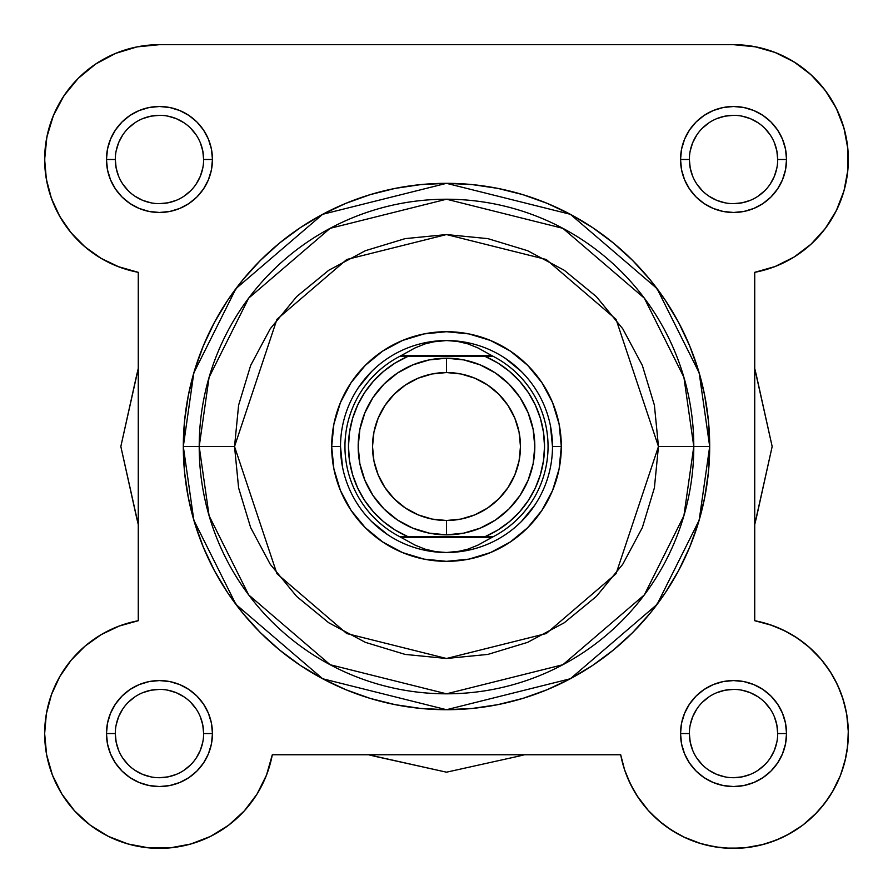 <?xml version="1.0" encoding="UTF-8"?>
<svg xmlns="http://www.w3.org/2000/svg" width="893" height="893" viewBox="0 0 893 893"><rect width="100%" height="100%" fill="white"/><g stroke="black" fill="none" stroke-linecap="round" stroke-linejoin="round"><path stroke-width="1.34" d="M97.292 62.968L89.68 68.314L97.292 62.968M80.102 76.508L73.438 83.44L80.102 76.508M65.803 93.073L60.49 101.3L65.803 93.073M47.798 132.778L45.9 142.556L47.798 132.778M44.762 154.478L44.784 165.116L44.762 154.478M50.108 194.473L54.127 205.156L50.108 194.473M58.101 213.427L64.05 223.35L58.101 213.427M117.898 266.516L138.27 272.332L117.898 266.516M120.845 625.435L115.655 627.433L120.845 625.435M104.09 632.981L98.844 636.05L104.09 632.981M44.661 732.16L44.695 736.87L44.661 732.16M46.068 751.56L47.095 757.13L46.068 751.56M51.716 773.215L52.553 775.414L51.716 773.215M60.88 792.415L63.671 796.857L60.88 792.415M124.752 843.003L129.552 844.41L124.752 843.003M226.119 827.041L230.673 823.625L226.119 827.041M242.695 812.652L244.637 810.554L242.695 812.652M620.702 754.808L624.598 769.822L630.503 784.221L638.305 797.695L647.849 809.984L658.967 820.868L671.469 830.144L685.098 837.656L699.621 843.249L685.098 837.656L671.469 830.144L658.967 820.868L647.849 809.984L638.305 797.695L630.503 784.221L624.598 769.822L620.691 754.752L272.309 754.752L266.494 775.124L272.309 754.752A114.817 114.817 0 0 1 44.65 733.555A114.817 114.817 0 0 1 138.27 620.713L138.27 272.332L119.149 266.985L101.233 258.434L85.047 246.926L101.233 258.434M627.757 778.216L634.209 791.153L627.757 778.194M636.888 795.529L648.363 810.554L636.888 795.529M650.305 812.652L662.327 823.625L650.305 812.652M840.246 691.182L834.922 679.662L840.246 691.182M831.975 674.472L823.804 662.617L831.975 674.472M821.437 659.704L808.812 646.867L821.437 659.704M805.173 643.842L794.156 636.05L805.173 643.842M847.379 174.381L848.216 165.116L847.379 174.381M795.708 62.968L784.233 56.471L795.708 62.968M85.047 246.926L71.105 232.794L59.798 216.474L51.47 198.458L46.369 179.27L44.65 159.49A114.817 114.817 0 0 1 159.467 44.672L733.533 44.672A114.817 114.817 0 0 1 754.73 272.332L775.102 266.516L754.73 272.332L754.73 620.713L769.799 624.62L784.199 630.525L797.672 638.328L809.962 647.871L797.672 638.328L784.199 630.525L769.799 624.62L754.73 620.713L772.155 625.435M777.345 627.433L788.91 632.981M842.266 696.674L846.207 711.475M846.709 714.21L848.339 732.16M848.305 736.87L846.932 751.56M845.905 757.13L841.284 773.215M840.447 775.414L832.12 792.415M829.329 796.857L820.622 808.377M816.983 812.429L802.84 825.099M802.171 825.601L786.8 835.268M781.799 837.734L768.248 843.003M763.448 844.41L744.851 847.814M741.625 848.093L725.708 848.104M720.026 847.58L705.213 844.823M701.128 843.706L683.513 836.897M679.54 834.888L666.881 827.041M267.264 773.07L265.243 778.194M258.791 791.153L256.112 795.529M213.46 834.888L209.487 836.897M191.872 843.706L187.787 844.823M172.974 847.58L167.292 848.104M151.375 848.093L148.149 847.814M111.201 837.734L106.2 835.279M76.017 812.429L72.378 808.377M46.291 714.21L46.793 711.475M50.734 696.674L52.754 691.182M58.078 679.662L61.025 674.472M69.207 662.595L71.563 659.704M112.194 264.116L100.038 257.731M93.207 253.255L83.484 245.564M77.144 239.525L69.353 230.64M47.642 185.532L45.621 174.381M51.202 121.247L54.908 112.06M108.767 56.471L116.715 52.933M130.601 48.356L137.701 46.76M115.532 53.413L95.674 64.028L115.532 53.413L137.064 46.883L159.467 44.672L733.533 44.672L755.936 46.883M762.399 48.356L776.285 52.933M803.32 68.314L812.898 76.508M819.562 83.44L827.197 93.073M832.51 101.3L838.092 112.06M841.798 121.247L845.202 132.778M847.1 142.556L848.238 154.478M845.358 185.532L842.892 194.473M838.873 205.156L834.899 213.427M828.95 223.35L823.647 230.64M815.834 239.547L809.516 245.564M799.793 253.255L792.962 257.731M780.806 264.116L774.499 266.75M446.5 772.188L377.683 756.929A317.953 317.953 0 0 1 368.508 754.752L446.5 772.188L515.317 756.929L446.5 772.188M138.27 524.515A317.953 317.953 0 0 1 136.093 515.339L120.834 446.522L138.27 524.515M120.834 446.522L136.093 377.706A317.953 317.953 0 0 1 138.27 368.53L120.834 446.522M754.73 368.53A317.953 317.953 0 0 1 756.907 377.706L772.166 446.522L754.73 368.53M772.166 446.522L756.907 515.339A317.953 317.953 0 0 1 754.73 524.515L772.166 446.522M524.492 754.752A317.953 317.953 0 0 1 515.317 756.929L524.492 754.752M115.309 159.479L115.309 159.49A44.159 44.159 0 0 0 159.467 203.649A44.159 44.159 0 0 0 203.626 159.49A44.159 44.159 0 0 0 159.467 115.331A44.159 44.159 0 0 0 115.309 159.49L106.468 159.49A52.988 52.988 0 0 1 159.467 106.501A52.988 52.988 0 0 1 212.456 159.49L203.626 159.49A44.159 44.159 0 0 1 159.467 203.649A44.159 44.159 0 0 1 115.309 159.49A44.159 44.159 0 0 1 159.467 115.331A44.159 44.159 0 0 1 203.626 159.49L202.778 150.872L200.266 142.59M689.374 159.479L689.374 159.49A44.159 44.159 0 0 0 733.533 203.649A44.159 44.159 0 0 0 777.691 159.49A44.159 44.159 0 0 0 733.533 115.331A44.159 44.159 0 0 0 689.374 159.49L680.544 159.49A52.988 52.988 0 0 1 733.533 106.501A52.988 52.988 0 0 1 786.532 159.49L777.691 159.49A44.159 44.159 0 0 1 733.533 203.649A44.159 44.159 0 0 1 689.374 159.49A44.159 44.159 0 0 1 733.533 115.331A44.159 44.159 0 0 1 777.691 159.49L776.843 150.872L774.331 142.59M203.626 733.577L203.626 733.555A44.159 44.159 0 0 0 159.467 689.396A44.159 44.159 0 0 0 115.309 733.555L106.468 733.555A52.988 52.988 0 0 1 159.467 680.566A52.988 52.988 0 0 1 212.456 733.555L203.626 733.555A44.159 44.159 0 0 1 159.467 777.714A44.159 44.159 0 0 1 115.309 733.555A44.159 44.159 0 0 1 159.467 689.396A44.159 44.159 0 0 1 203.626 733.555L202.778 724.949L200.266 716.655M777.691 733.577L777.691 733.555A44.159 44.159 0 0 0 733.533 689.396A44.159 44.159 0 0 0 689.374 733.555L680.544 733.555A52.988 52.988 0 0 1 733.533 680.566A52.988 52.988 0 0 1 786.532 733.555L777.691 733.555A44.159 44.159 0 0 1 733.533 777.714A44.159 44.159 0 0 1 689.374 733.555A44.159 44.159 0 0 1 733.533 689.396A44.159 44.159 0 0 1 777.691 733.555L776.843 724.949L774.331 716.655M561.317 446.522L552.488 446.522L561.317 446.522L559.107 424.119L552.577 402.587L541.962 382.74L527.685 365.337L510.283 351.061L490.436 340.445L468.903 333.915L446.5 331.705L424.097 333.915L402.564 340.445L382.717 351.061L365.315 365.337L351.038 382.74L340.423 402.587L333.893 424.119L331.683 446.522A114.817 114.817 0 0 1 446.5 331.705A114.817 114.817 0 0 1 561.317 446.522A114.817 114.817 0 0 1 446.5 561.34A114.817 114.817 0 0 1 331.683 446.522L333.893 468.925L340.423 490.458L351.038 510.316L365.315 527.707L382.717 541.984L402.564 552.6L424.097 559.13L446.5 561.34L468.903 559.13L490.436 552.6L510.283 541.984L527.685 527.707L541.962 510.316L552.577 490.458L559.107 468.925L561.317 446.522M340.512 446.522L331.683 446.522L340.512 446.522L342.555 467.195M183.311 446.522L193.837 520.217L235.953 604.438L322.641 678.747L446.5 709.712L570.359 678.747L657.047 604.438L699.163 520.217L709.689 446.522L658.465 446.522L616.07 573.708L546.248 633.55L446.5 658.487L346.752 633.55L276.93 573.708L234.535 446.522L183.311 446.522L184.583 472.319L188.367 497.87L194.641 522.918L203.347 547.242L214.387 570.594L227.67 592.74L243.052 613.491L260.399 632.624L279.531 649.97L300.282 665.363L322.429 678.635L345.781 689.675L370.104 698.382L395.152 704.655L420.703 708.45L446.5 709.712L472.297 708.45L497.847 704.655L522.896 698.382L547.219 689.675L570.571 678.635L592.718 665.363L613.469 649.97L632.601 632.624L649.948 613.491L665.33 592.74L678.613 570.594L689.653 547.242L698.359 522.918L704.633 497.87L708.417 472.319L709.689 446.522A263.189 263.189 0 0 1 446.5 709.712A263.189 263.189 0 0 1 183.311 446.522A263.189 263.189 0 0 1 446.5 183.333A263.189 263.189 0 0 1 709.689 446.522L708.417 420.726L704.633 395.175L698.359 370.126L689.653 345.803L678.613 322.451L665.33 300.305L649.948 279.554L632.601 260.421L613.469 243.075L592.718 227.693L570.571 214.409L547.219 203.37L522.896 194.663L497.847 188.39L472.297 184.605L446.5 183.333L420.703 184.605L395.152 188.39L370.104 194.663L345.781 203.37L322.429 214.409L300.282 227.693L279.531 243.075L260.399 260.421L243.052 279.554L227.67 300.305L214.387 322.451L203.347 345.803L194.641 370.126L188.367 395.175L184.583 420.726L183.311 446.522L199.206 446.522L209.096 515.763L248.667 594.894L330.131 664.727L446.5 693.816L562.869 664.727L644.333 594.894L683.904 515.763L693.794 446.522A247.294 247.294 0 0 1 446.5 693.816A247.294 247.294 0 0 1 199.206 446.522A247.294 247.294 0 0 1 446.5 199.228A247.294 247.294 0 0 1 693.794 446.522L683.904 377.281L644.333 298.15L562.869 228.329L446.5 199.228L330.131 228.329L248.667 298.15L209.096 377.281L199.206 446.522L234.535 446.522L238.61 405.176L250.665 365.404L270.255 328.758L296.621 296.643L328.736 270.278L365.382 250.699L405.143 238.632L446.5 234.558L487.857 238.632L527.618 250.699L564.264 270.278L596.379 296.643L622.745 328.758L642.335 365.404L654.39 405.176L658.465 446.522L654.39 487.879L642.335 527.64L622.745 564.287L596.379 596.401L564.264 622.767L527.618 642.357L487.857 654.413L446.5 658.487L405.143 654.413L365.382 642.357L328.736 622.767L296.621 596.401L270.255 564.287L250.665 527.64L238.61 487.879L234.535 446.522L276.93 319.348L346.752 259.495L446.5 234.558L546.248 259.495L616.07 319.348L658.465 446.522L709.689 446.522L699.163 372.827L657.047 288.606L570.359 214.298L446.5 183.333L322.641 214.298L235.953 288.606L193.837 372.827L183.311 446.522M101.233 634.61L85.047 646.119L71.105 660.251L85.047 646.119L101.233 634.61L119.149 626.06L138.27 620.713L138.27 272.332A114.817 114.817 0 0 1 44.65 159.49L46.86 137.087L53.39 115.554L46.86 137.087M59.798 676.57L51.47 694.587L59.798 676.57L71.105 660.251M46.369 713.775L44.65 733.555L46.369 713.775L51.47 694.587M148.818 847.881L170.005 847.892L190.823 844.008L210.581 836.373L228.597 825.232L244.258 810.967L257.039 794.078L266.494 775.124L257.039 794.078L244.258 810.967L228.597 825.232L210.581 836.373L190.823 844.008L170.005 847.892L148.818 847.881L128 843.974L108.254 836.317L90.249 825.165L74.599 810.889L61.84 793.989L52.397 775.024L46.603 754.652L44.65 733.555M824.953 803.019L833.515 790.015L840.224 775.984L844.979 761.16L840.224 775.984L833.515 790.015L824.953 803.019L814.717 814.74L802.997 824.976L789.992 833.537L775.95 840.246L761.137 845.001L745.811 847.714L730.262 848.328L714.768 846.832L699.621 843.249M847.691 745.834L848.305 730.284L846.81 714.791L848.305 730.284L847.691 745.834L844.979 761.16M794.056 257.061L810.944 244.28L825.21 228.619L810.944 244.28L794.056 257.061L775.102 266.516M836.339 210.603L843.985 190.845L836.339 210.603L825.21 228.619M836.294 108.276L825.143 90.271L836.294 108.276L843.952 128.023L847.859 148.841L847.87 170.027L843.985 190.845M810.866 74.621L793.966 61.863L775.001 52.419L793.966 61.863L810.866 74.621L825.143 90.271M78.283 78.305L63.995 95.696L78.283 78.305L95.674 64.028M733.533 44.672L754.63 46.626L775.001 52.419M809.962 647.871L820.846 659.001L830.122 671.491L837.634 685.121L843.226 699.643L846.81 714.791M53.39 115.554L63.995 95.696M689.374 733.544L689.374 733.555A44.159 44.159 0 0 0 733.533 777.714A44.159 44.159 0 0 0 777.691 733.555L786.532 733.555A52.988 52.988 0 0 1 733.533 786.554A52.988 52.988 0 0 1 680.544 733.555L681.56 743.902L684.574 753.837L689.474 763.002L696.06 771.027L704.097 777.624L713.261 782.514L723.196 785.527L733.533 786.554L743.869 785.527L753.815 782.514L762.979 777.624L771.005 771.027L777.591 763.002L782.491 753.837L785.505 743.902L786.532 733.555L785.505 723.218L782.491 713.284L777.591 704.119L771.005 696.093L762.979 689.496L753.815 684.596L743.869 681.582L733.533 680.566L723.196 681.582L713.261 684.596L704.097 689.496L696.06 696.093L689.474 704.119L684.574 713.284L681.56 723.218L680.544 733.555L689.374 733.555L690.222 742.172L692.734 750.455M115.309 733.544L115.309 733.555A44.159 44.159 0 0 0 159.467 777.714A44.159 44.159 0 0 0 203.626 733.555L212.456 733.555A52.988 52.988 0 0 1 159.467 786.554A52.988 52.988 0 0 1 106.468 733.555L107.495 743.902L110.509 753.837L115.409 763.002L121.995 771.027L130.021 777.624L139.185 782.514L149.131 785.527L159.467 786.554L169.804 785.527L179.739 782.514L188.903 777.624L196.94 771.027L203.526 763.002L208.426 753.837L211.44 743.902L212.456 733.555L211.44 723.218L208.426 713.284L203.526 704.119L196.94 696.093L188.903 689.496L179.739 684.596L169.804 681.582L159.467 680.566L149.131 681.582L139.185 684.596L130.021 689.496L121.995 696.093L115.409 704.119L110.509 713.284L107.495 723.218L106.468 733.555L115.309 733.555L116.157 742.172L118.669 750.455M777.691 159.49L786.532 159.49A52.988 52.988 0 0 1 733.533 212.478A52.988 52.988 0 0 1 680.544 159.49L681.56 169.826L684.574 179.772L689.474 188.925L696.06 196.962L704.097 203.548L713.261 208.449L723.196 211.462L733.533 212.478L743.869 211.462L753.815 208.449L762.979 203.548L771.005 196.962L777.591 188.925L782.491 179.772L785.505 169.826L786.532 159.49L785.505 149.153L782.491 139.208L777.591 130.043L771.005 122.017L762.979 115.431L753.815 110.531L743.869 107.517L733.533 106.501L723.196 107.517L713.261 110.531L704.097 115.431L696.06 122.017L689.474 130.043L684.574 139.208L681.56 149.153L680.544 159.49L689.374 159.49L690.222 168.107L692.734 176.39M203.626 159.49L212.456 159.49A52.988 52.988 0 0 1 159.467 212.478A52.988 52.988 0 0 1 106.468 159.49L107.495 169.826L110.509 179.772L115.409 188.925L121.995 196.962L130.021 203.548L139.185 208.449L149.131 211.462L159.467 212.478L169.804 211.462L179.739 208.449L188.903 203.548L196.94 196.962L203.526 188.925L208.426 179.772L211.44 169.826L212.456 159.49L211.44 149.153L208.426 139.208L203.526 130.043L196.94 122.017L188.903 115.431L179.739 110.531L169.804 107.517L159.467 106.501L149.131 107.517L139.185 110.531L130.021 115.431L121.995 122.017L115.409 130.043L110.509 139.208L107.495 149.153L106.468 159.49L115.309 159.49L116.157 168.107L118.669 176.39M358.383 387.64L371.555 371.577M425.827 342.577L446.5 340.546A105.988 105.988 0 0 1 552.488 446.522A105.988 105.988 0 0 1 446.5 552.51L435.661 551.662L425.057 549.162L414.91 545.054L399.595 536.604L407.833 536.604L395.164 530.04L383.588 521.702L373.341 511.778L364.645 500.471L357.68 488.013L352.601 474.685L349.509 460.755L348.471 446.522L349.509 432.29L352.601 418.37L357.68 405.031L364.645 392.585L373.341 381.266L383.588 371.343L395.164 363.004L407.833 356.441L485.167 356.441L497.836 363.004L509.412 371.343L519.659 381.266L528.355 392.585L535.32 405.031L540.399 418.37L543.491 432.29L544.529 446.522L543.491 460.755L540.399 474.685L535.32 488.013L528.355 500.471L519.659 511.778L509.412 521.702L497.836 530.04L485.167 536.604L407.833 536.604L493.405 536.604L491.675 537.497L401.325 537.497L491.675 537.497L478.09 545.054L467.943 549.162L457.339 551.662L446.5 552.51A105.988 105.988 0 0 0 552.488 446.522A105.988 105.988 0 0 0 446.5 340.546L435.661 341.383L425.057 343.883L414.91 347.991L401.325 355.559L491.675 355.559L478.09 347.991L467.943 343.883L457.339 341.383L446.5 340.546L457.339 341.383L467.943 343.883L478.09 347.991L491.675 355.559L401.325 355.559L399.595 356.441L493.405 356.441L491.675 355.559L493.405 356.441A101.568 101.568 0 0 1 493.405 536.604L478.09 545.054L467.943 549.162L457.339 551.662L446.5 552.51L435.661 551.662L425.057 549.162L414.91 545.054L399.595 536.604A101.568 101.568 0 0 1 399.595 356.441L414.91 347.991L425.057 343.883L435.661 341.383L446.5 340.546A105.988 105.988 0 0 0 340.512 446.522A105.988 105.988 0 0 0 446.5 552.51A105.988 105.988 0 0 1 340.512 446.522A105.988 105.988 0 0 1 446.5 340.546M505.382 358.406L521.445 371.577M550.445 425.849L552.488 446.522M534.617 505.405L521.445 521.467M467.173 550.468L446.5 552.51M387.618 534.639L371.555 521.467M122.743 758.079L128.235 764.788M134.921 770.268L142.567 774.354L150.85 776.865M159.445 777.714L168.085 776.865L176.368 774.354M183.98 770.279L190.689 764.788M196.17 758.101L200.266 750.455L202.778 742.172M196.192 709.042L190.689 702.333M184.014 696.853L176.368 692.756L168.085 690.244M159.479 689.396L150.85 690.244L142.567 692.756M134.943 696.83L128.235 702.333M122.754 709.009L118.669 716.655L116.157 724.949M696.808 758.079L702.311 764.788M708.986 770.268L716.632 774.354L724.915 776.865M733.521 777.714L742.15 776.865L750.433 774.354M758.057 770.279L764.765 764.788M770.246 758.101L774.331 750.455L776.843 742.172M770.257 709.042L764.765 702.333M758.079 696.853L750.433 692.756L742.15 690.244M733.555 689.396L724.915 690.244L716.632 692.756M709.02 696.83L702.311 702.333M696.83 709.009L692.734 716.655L690.222 724.949M122.743 184.014L128.235 190.711M134.921 196.192L142.567 200.289L150.85 202.8M159.445 203.649L168.085 202.8L176.368 200.289M183.98 196.214L190.689 190.711M196.17 184.036L200.266 176.39L202.778 168.107M196.192 134.966L190.689 128.257M184.014 122.776L176.368 118.691L168.085 116.179M159.479 115.331L150.85 116.179L142.567 118.691M134.943 122.765L128.235 128.257M122.754 134.943L118.669 142.59L116.157 150.872M696.808 184.014L702.311 190.711M708.986 196.192L716.632 200.289L724.915 202.8M733.521 203.649L742.15 202.8L750.433 200.289M758.057 196.214L764.765 190.711M770.246 184.036L774.331 176.39L776.843 168.107M770.257 134.966L764.765 128.257M758.079 122.776L750.433 118.691L742.15 116.179M733.555 115.331L724.915 116.179L716.632 118.691M709.02 122.765L702.311 128.257M696.83 134.943L692.734 142.59L690.222 150.872M754.73 272.332L754.73 620.713A114.817 114.817 0 0 1 740.632 848.149A114.817 114.817 0 0 1 620.691 754.752L272.309 754.752M446.5 358.205A88.318 88.318 0 0 1 534.818 446.522A88.318 88.318 0 0 1 446.5 534.84A88.318 88.318 0 0 0 534.818 446.522A88.318 88.318 0 0 0 446.5 358.205L446.5 372.548A73.974 73.974 0 0 1 520.474 446.522A73.974 73.974 0 0 1 446.5 520.496L446.5 534.84L463.735 533.143L480.3 528.12L495.57 519.96L508.954 508.977L519.938 495.593L528.098 480.322L533.121 463.757L534.818 446.522L533.121 429.299L528.098 412.722L519.938 397.452L508.954 384.068L495.57 373.084L480.3 364.924L463.735 359.901L446.5 358.205L429.265 359.901L412.7 364.924L397.43 373.084L384.046 384.068L373.062 397.452L364.902 412.722L359.879 429.299L358.182 446.522L359.879 463.757L364.902 480.322L373.062 495.593L384.046 508.977L397.43 519.96L412.7 528.12L429.265 533.143L446.5 534.84L446.5 520.496L432.067 519.079L418.192 514.87L405.4 508.028L394.193 498.83L384.995 487.623L378.152 474.83L373.944 460.955L372.526 446.522L373.944 432.089L378.152 418.214L384.995 405.422L394.193 394.215L405.4 385.017L418.192 378.174L432.067 373.966L446.5 372.548L460.933 373.966L474.808 378.174L487.6 385.017L498.807 394.215L508.005 405.422L514.848 418.214L519.056 432.089L520.474 446.522L519.056 460.955L514.848 474.83L508.005 487.623L498.807 498.83L487.6 508.028L474.808 514.87L460.933 519.079L446.5 520.496A73.974 73.974 0 0 1 372.526 446.522A73.974 73.974 0 0 1 446.5 372.548L446.5 358.205A88.318 88.318 0 0 0 358.182 446.522A88.318 88.318 0 0 0 446.5 534.84A88.318 88.318 0 0 1 358.182 446.522A88.318 88.318 0 0 1 446.5 358.205M399.595 356.441A101.568 101.568 0 0 0 399.595 536.604L407.833 536.604A98.029 98.029 0 0 1 407.833 356.441L402.888 356.441M493.405 536.604A101.568 101.568 0 0 0 493.405 356.441L485.167 356.441A98.029 98.029 0 0 1 485.167 536.604L490.112 536.604M405.433 356.441L403.078 356.441L405.433 356.441M487.567 536.604L489.922 536.604L487.567 536.604"/></g></svg>
